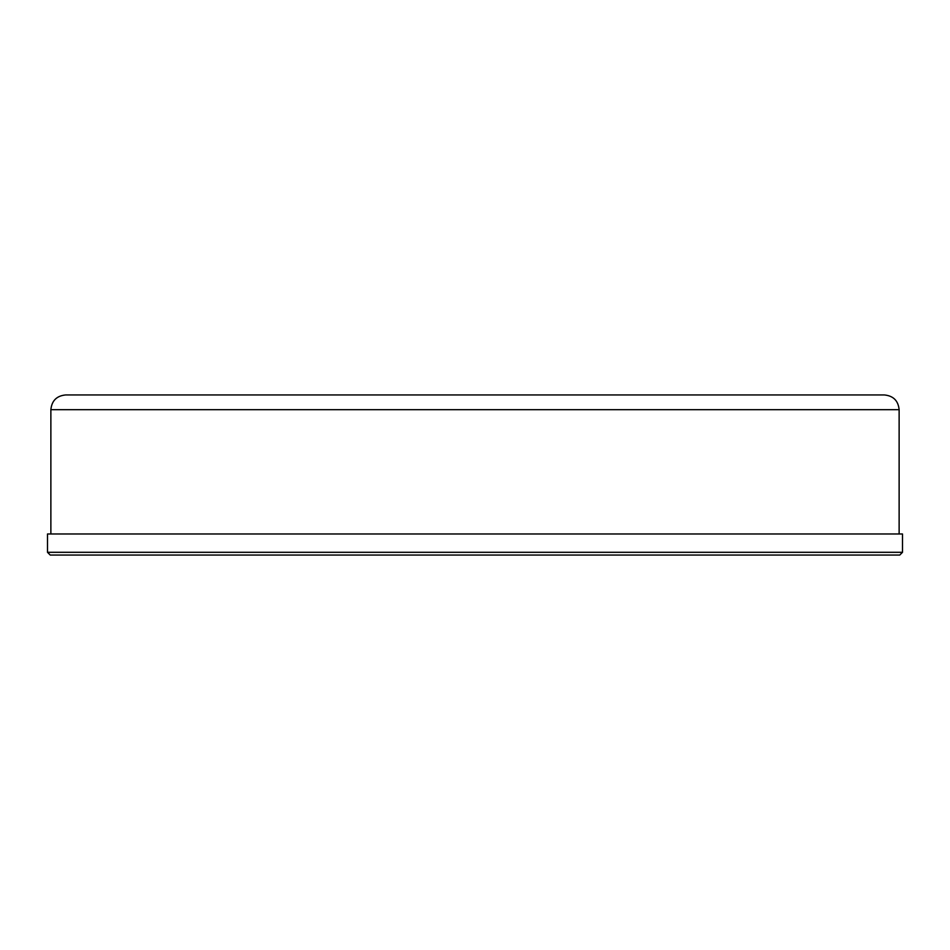 <?xml version="1.0" encoding="UTF-8"?>
<svg xmlns="http://www.w3.org/2000/svg" width="950" height="950" viewBox="0 0 950 950"><rect width="100%" height="100%" fill="white"/><g stroke="black" fill="none" stroke-linecap="round" stroke-linejoin="round"><path stroke-width="1.43" d="M884.391 394.951L65.609 394.951L884.391 394.951C893.344 395.829 898.261 400.746 899.127 409.699L899.127 533.983M902.5 552.306L899.757 555.049L50.243 555.049L47.5 552.306L902.5 552.306L902.5 533.983L47.5 533.983L47.5 552.306M899.127 409.699L50.873 409.699C51.739 400.746 56.656 395.829 65.609 394.951M50.873 409.699L50.873 533.983"/></g></svg>
